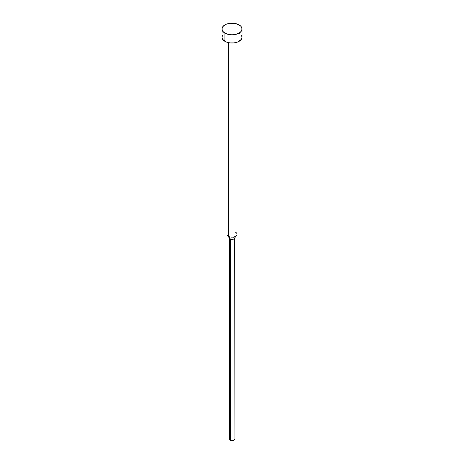 <?xml version="1.0" encoding="UTF-8"?>
<svg xmlns="http://www.w3.org/2000/svg" width="464" height="464" viewBox="0 0 464 464"><rect width="100%" height="100%" fill="white"/><g stroke="black" fill="none" stroke-linecap="round" stroke-linejoin="round"><path stroke-width="0.7" d="M221.943 29.006L222.708 31.227L224.889 33.112L228.155 34.371L232 34.812L235.845 34.371L239.111 33.112L241.292 31.227L242.057 29.006L241.292 26.784L240.358 25.781L235.845 23.641L230.04 23.31L226.415 24.18L223.642 25.781L222.14 27.875L221.943 37.213A10.057 5.806 0 0 0 224.889 41.319L224.889 33.112A10.057 5.806 180 0 1 221.943 29.006A10.057 5.806 180 0 1 228.155 23.641A10.057 5.806 180 0 1 239.111 24.899A10.057 5.806 180 0 1 242.057 29.006A10.057 5.806 180 0 1 235.845 34.371A10.057 5.806 180 0 1 224.889 33.112L224.889 41.319A10.057 5.806 0 0 0 235.845 42.578A10.057 5.806 0 0 0 242.057 37.213L241.292 39.434L237.585 42.044L233.96 42.908L230.04 42.908L226.415 42.044L222.708 39.434L221.943 37.213L222.708 34.991M235.555 232.197A5.029 2.9 180 0 1 236.588 235.434A5.029 2.9 180 0 1 228.445 236.304L228.445 42.647L228.445 236.304A5.029 2.9 0 0 0 233.926 236.93A5.029 2.9 0 0 0 237.029 234.25L237.029 42.241M233.601 237.237A2.262 1.305 180 0 1 234.262 238.16A2.262 1.305 180 0 1 232.864 239.366A2.262 1.305 180 0 1 230.399 239.082L228.445 236.304L230.399 239.082A2.262 1.305 0 0 0 234.065 238.693L236.588 235.434M226.971 42.241L226.971 234.25A5.029 2.9 0 0 0 228.445 236.304A5.029 2.9 180 0 1 227.412 235.434L229.935 238.693A2.262 1.305 0 0 0 230.399 239.082A2.262 1.305 180 0 1 229.738 238.16L229.738 439.495A2.262 1.305 0 0 0 230.399 440.417L230.399 239.082L230.399 440.417A2.262 1.305 0 0 0 232.864 440.701A2.262 1.305 0 0 0 234.262 439.495L233.601 440.417L231.136 440.701L229.912 439.994L229.912 438.996M234.088 438.996L234.262 238.16M239.111 33.112L240.358 33.988M241.292 34.991L242.057 37.213L242.057 29.006"/></g></svg>
